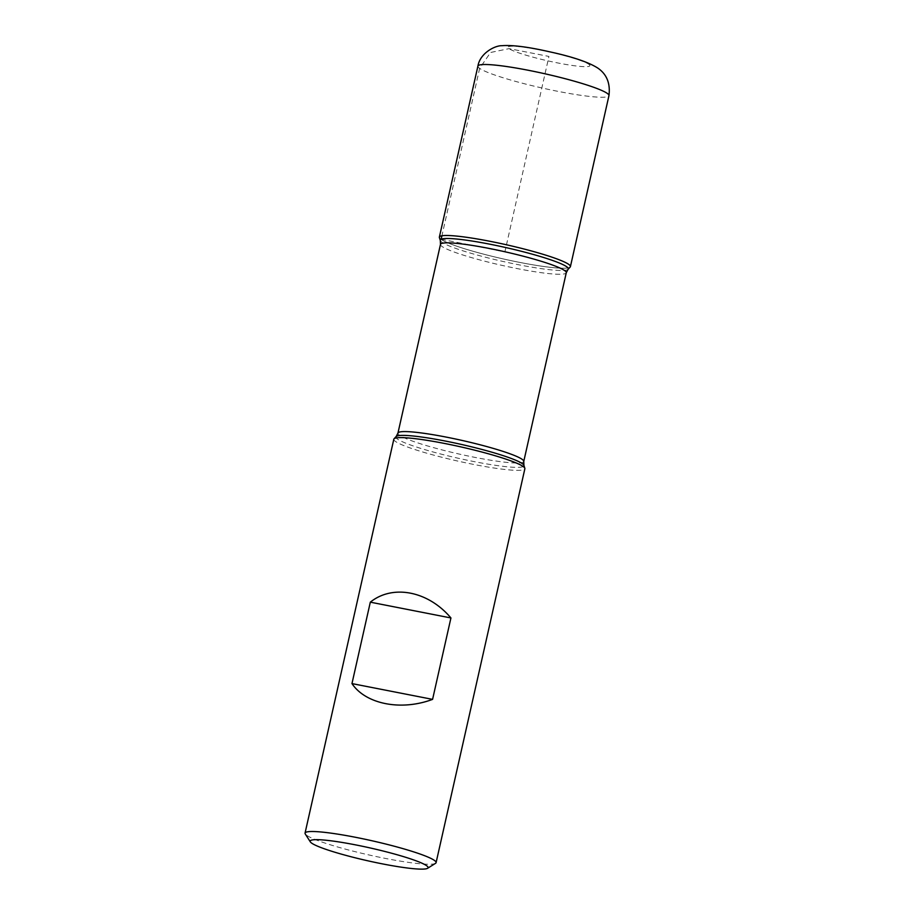 <?xml version="1.0" encoding="UTF-8"?>
<svg xmlns="http://www.w3.org/2000/svg" width="914" height="914" viewBox="0 0 914 914"><rect width="100%" height="100%" fill="white"/><g stroke="black" fill="none" stroke-linecap="round" stroke-linejoin="round"><path stroke-width="0.69" stroke-dasharray="4.57 3.43" d="M393.82 439.223A67.168 7.255 -167.3 0 0 457.743 461.067A67.168 7.255 -167.3 0 0 524.865 468.756M435.532 863.33A67.168 7.255 12.7 0 1 373.815 856.03A67.168 7.255 12.7 0 1 306.796 835.396A67.168 7.255 12.7 0 1 305.265 833.968M570.187 267.037A67.168 7.255 12.7 0 1 509.646 260.33A67.168 7.255 12.7 0 1 441.108 239.377A67.168 7.255 12.7 0 1 439.394 237.571M439.371 237.092A67.168 7.255 -167.3 0 0 503.294 258.936A67.168 7.255 -167.3 0 0 570.416 266.625M441.142 239.24L504.894 251.864L548.937 56.44L509.064 48.636L490.544 52.486L479.644 68.379L441.919 235.778M396.162 436.538A65.602 7.084 -167.3 0 0 458.371 458.28A65.602 7.084 -167.3 0 0 523.905 465.329M568.074 269.31A65.602 7.084 12.7 0 1 508.938 262.764A65.602 7.084 12.7 0 1 441.999 242.29A65.602 7.084 12.7 0 1 440.331 240.519M440.479 244.381A64.483 6.969 -167.3 0 0 501.855 265.346A64.483 6.969 -167.3 0 0 566.28 272.726M523.756 461.467A64.483 6.969 12.7 0 1 459.319 454.087A64.483 6.969 12.7 0 1 397.944 433.122M588.799 64.243A41.975 4.536 12.7 0 1 537.169 58.279A41.975 4.536 12.7 0 1 520.831 46.808A41.975 4.536 12.7 0 1 588.799 64.243M477.908 66.105A67.168 7.255 -167.3 0 0 541.831 87.95A67.168 7.255 -167.3 0 0 608.952 95.639"/><path stroke-width="1.37" d="M436.092 862.645L524.865 468.756A67.168 7.255 -167.3 0 0 524.83 468.288A67.168 7.255 -167.3 0 0 523.128 466.483A67.168 7.255 -167.3 0 0 454.589 445.518A67.168 7.255 -167.3 0 0 394.048 438.811A67.168 7.255 -167.3 0 0 393.82 439.223L305.048 833.122A67.168 7.255 12.7 0 1 363.772 838.972A67.168 7.255 12.7 0 1 434.356 860.371A67.168 7.255 12.7 0 1 436.092 862.645A67.168 7.255 12.7 0 1 435.532 863.33L427.569 868.3A60.45 6.524 -167.3 0 0 370.536 848.032A60.45 6.524 -167.3 0 0 310.326 841.874A60.45 6.524 -167.3 0 0 311.697 843.154A60.45 6.524 -167.3 0 0 372.021 861.731A60.45 6.524 -167.3 0 0 427.569 868.3M310.326 841.874L305.265 833.968A67.168 7.255 12.7 0 1 305.048 833.122M351.97 683.592C365.691 704.203 401.189 711.161 432.585 699.37L450.933 617.955C428.255 591.038 392.757 584.092 370.319 602.166L351.97 683.592L432.585 699.37M439.394 237.571A67.168 7.255 12.7 0 1 506.482 244.781A67.168 7.255 12.7 0 1 570.187 267.037L568.074 269.31A65.602 7.084 12.7 0 0 566.6 266.682A65.602 7.084 12.7 0 0 495.662 245.363A65.602 7.084 12.7 0 0 440.331 240.519L439.394 237.571M370.319 602.166L450.933 617.955M608.952 95.639L570.416 266.625A67.168 7.255 -167.3 0 0 568.679 264.352A67.168 7.255 -167.3 0 0 498.096 242.953A67.168 7.255 -167.3 0 0 439.371 237.092L477.908 66.105C480.067 53.046 495.08 45.426 501.935 45.7C512.114 44.866 527.926 46.877 549.371 51.744C572.313 56.691 588.445 62.129 597.767 68.059C606.759 74.205 610.483 83.391 608.952 95.639A67.168 7.255 -167.3 0 0 607.204 93.354A67.168 7.255 -167.3 0 0 536.621 71.966A67.168 7.255 -167.3 0 0 477.908 66.105M441.919 235.778L441.142 239.24M523.756 461.467L566.28 272.726A64.483 6.969 -167.3 0 0 564.612 270.544A64.483 6.969 -167.3 0 0 496.85 250.002A64.483 6.969 -167.3 0 0 440.479 244.381L397.944 433.122A64.483 6.969 12.7 0 1 454.315 438.743A64.483 6.969 12.7 0 1 522.077 459.285A64.483 6.969 12.7 0 1 523.756 461.467L523.905 465.329A65.602 7.084 -167.3 0 0 522.225 463.569A65.602 7.084 -167.3 0 0 455.286 443.096A65.602 7.084 -167.3 0 0 396.162 436.538L394.048 438.811M523.905 465.329L524.83 468.288M397.944 433.122L396.162 436.538M440.331 240.519L440.479 244.381M566.28 272.726L568.074 269.31"/></g></svg>
